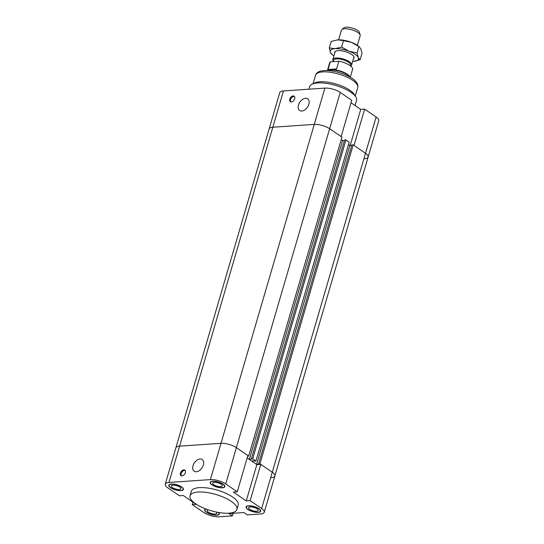 <?xml version="1.0" encoding="UTF-8"?>
<svg xmlns="http://www.w3.org/2000/svg" width="544" height="544" viewBox="0 0 544 544"><rect width="100%" height="100%" fill="white"/><g stroke="black" fill="none" stroke-linecap="round" stroke-linejoin="round"><path stroke-width="0.82" d="M341.136 136.598L351.75 100.307L340.245 92.432A11.302 3.924 -163.7 0 0 324.87 88.108L283.451 90.936A11.302 3.924 -163.7 0 0 279.745 92.657L269.13 128.948A11.302 3.924 16.3 0 1 272.836 127.228L314.255 124.399A11.302 3.924 16.3 0 1 329.637 128.724L341.136 136.598M351.03 102.755L360.74 109.398L364.636 109.133L354.022 145.425L365.52 153.299A11.302 3.924 16.3 0 1 368.132 157.032A11.302 3.924 16.3 0 1 364.426 158.753M360.74 109.398L350.186 145.486M256.863 464.617L260.766 464.352L250.152 500.643L246.255 500.908L256.863 464.617L247.16 457.966L249.342 459.462L252.702 458.823L255.938 461.047L251.505 460.945L256.598 464.433L259.95 463.794L272.265 472.226L365.52 153.299A11.302 3.924 -163.7 0 1 368.132 157.032L378.74 120.741A11.302 3.924 -163.7 0 0 376.135 117.008L364.636 109.133M289.782 99.13A3.359 2.162 124.4 0 1 294.134 96.186A3.359 2.162 124.4 0 1 294.018 100.184A3.359 2.162 124.4 0 1 290.333 101.735A3.359 2.162 124.4 0 1 289.782 99.13M294.474 96.519A3.359 2.162 -55.6 0 0 290.557 99.654A3.359 2.162 -55.6 0 0 290.768 101.932M298.5 104.999A7.086 4.556 124.4 0 1 307.673 98.797A7.086 4.556 124.4 0 1 307.428 107.222A7.086 4.556 124.4 0 1 299.662 110.493A7.086 4.556 124.4 0 1 298.5 104.999M341.231 139.597L342.604 140.536L341.231 139.597M348.486 144.568L349.853 145.506L348.486 144.568M355.048 105.502L356.551 100.361A24.432 8.48 -163.7 0 0 355.769 96.866A24.432 8.48 -163.7 0 0 350.914 92.283A24.432 8.48 -163.7 0 0 312.195 84.123A24.432 8.48 -163.7 0 0 309.652 86.646L308.904 89.196M355.769 96.866L354.144 94.33A21.991 7.63 -163.7 0 0 349.778 90.209A21.991 7.63 -163.7 0 0 314.928 82.858L312.195 84.123M249.342 459.462L342.604 140.536L344.481 140.413M225.76 483.936L236.375 447.644L248.683 456.076L341.945 137.156L329.637 128.724A11.302 3.924 -163.7 0 0 314.255 124.399L272.836 127.228A11.302 3.924 -163.7 0 0 269.13 128.948L175.868 447.868A11.302 3.924 16.3 0 1 179.574 446.155L221 443.319A11.302 3.924 16.3 0 1 236.375 447.644A11.302 3.924 -163.7 0 0 221 443.319L179.574 446.155A11.302 3.924 -163.7 0 0 175.868 447.868L165.26 484.16A11.302 3.924 16.3 0 1 168.966 482.446L210.385 479.611A11.302 3.924 16.3 0 1 225.76 483.936L237.266 491.817L247.874 455.525L236.375 447.644L340.245 92.432M248.683 456.076L247.69 456.144M256.598 464.433L349.853 145.506L351.73 145.377M258.597 463.889L351.852 144.962L353.212 144.867L259.95 463.794M376.135 117.008L365.52 153.299L353.212 144.867M368.132 157.032L274.87 475.959A11.302 3.924 -163.7 0 0 272.265 472.226A11.302 3.924 16.3 0 1 274.87 475.959A11.302 3.924 16.3 0 1 271.164 477.68M255.938 461.047L349.2 142.12L345.957 139.903L252.702 458.823M251.342 458.918L344.597 139.992L345.957 139.903M165.26 484.16A11.302 3.924 16.3 0 0 167.865 487.9L179.364 495.774L183.26 495.509L196.153 504.336L192.25 504.601L192.97 502.153M246.255 500.908L233.362 492.082L237.266 491.817M233.158 513.298L232.404 515.896L229.024 513.577L243.902 512.564L247.275 514.876L260.549 513.971A11.302 3.924 16.3 0 0 264.255 512.251A11.302 3.924 16.3 0 0 261.65 508.518L272.265 472.226L260.766 464.352M232.404 515.896L219.13 516.8A11.302 3.924 16.3 0 1 203.755 512.475L192.25 504.601M250.152 500.643L261.65 508.518M190.019 495.747L191.304 491.348A24.432 8.48 16.3 0 1 207.645 488.016A24.432 8.48 16.3 0 1 232.574 496.992A24.432 8.48 16.3 0 1 238.211 505.063L236.926 509.463A24.432 8.48 -163.7 0 0 231.288 501.384A24.432 8.48 -163.7 0 0 206.36 492.415A24.432 8.48 -163.7 0 0 190.019 495.747A24.432 8.48 -163.7 0 0 211.092 510.741A24.432 8.48 -163.7 0 0 236.926 509.463M218.722 512.509A7.636 2.652 16.3 0 1 219.32 514.053A7.636 2.652 16.3 0 1 214.214 515.093A7.636 2.652 16.3 0 1 206.428 512.292A7.636 2.652 16.3 0 1 204.666 509.769A7.636 2.652 16.3 0 1 205.646 508.898M170.537 487.716A7.636 2.652 16.3 0 1 168.776 485.194A7.636 2.652 16.3 0 1 176.848 484.792A7.636 2.652 16.3 0 1 183.43 489.478A7.636 2.652 16.3 0 1 178.323 490.518A7.636 2.652 16.3 0 1 170.537 487.716M211.956 484.881A7.636 2.652 16.3 0 1 210.195 482.358A7.636 2.652 16.3 0 1 218.266 481.957A7.636 2.652 16.3 0 1 224.849 486.642A7.636 2.652 16.3 0 1 219.749 487.682A7.636 2.652 16.3 0 1 211.956 484.881M247.846 509.463A7.636 2.652 16.3 0 1 246.085 506.933A7.636 2.652 16.3 0 1 254.157 506.539A7.636 2.652 16.3 0 1 260.739 511.224A7.636 2.652 16.3 0 1 255.632 512.264A7.636 2.652 16.3 0 1 247.846 509.463M180.445 473.035A3.359 2.162 124.4 0 1 184.79 470.098A3.359 2.162 124.4 0 1 184.674 474.089A3.359 2.162 124.4 0 1 180.996 475.64A3.359 2.162 124.4 0 1 180.445 473.035M185.137 470.431A3.359 2.162 -55.6 0 0 181.22 473.566A3.359 2.162 -55.6 0 0 181.431 475.844M193.018 465.712A7.086 4.556 124.4 0 1 202.191 459.51A7.086 4.556 124.4 0 1 201.946 467.935A7.086 4.556 124.4 0 1 194.181 471.206A7.086 4.556 124.4 0 1 193.018 465.712M216.097 512.006A5.012 1.741 16.3 0 1 216.798 513.318A5.012 1.741 16.3 0 1 213.452 513.998A5.012 1.741 16.3 0 1 208.338 512.162A5.012 1.741 16.3 0 1 207.182 510.503A5.012 1.741 16.3 0 1 208.202 509.83M213.874 484.752A5.012 1.741 16.3 0 1 212.718 483.099A5.012 1.741 16.3 0 1 218.008 482.834A5.012 1.741 16.3 0 1 222.333 485.908A5.012 1.741 16.3 0 1 218.98 486.588A5.012 1.741 16.3 0 1 213.874 484.752M172.455 487.587A5.012 1.741 16.3 0 1 171.299 485.928A5.012 1.741 16.3 0 1 176.589 485.67A5.012 1.741 16.3 0 1 180.914 488.743A5.012 1.741 16.3 0 1 177.562 489.423A5.012 1.741 16.3 0 1 172.455 487.587M249.757 509.327A5.012 1.741 16.3 0 1 248.601 507.674A5.012 1.741 16.3 0 1 253.898 507.409A5.012 1.741 16.3 0 1 258.216 510.483A5.012 1.741 16.3 0 1 254.871 511.17A5.012 1.741 16.3 0 1 249.757 509.327M248.064 509.442A7.33 2.543 -163.7 0 0 255.544 512.135A7.33 2.543 -163.7 0 0 260.447 511.136A7.33 2.543 -163.7 0 0 254.123 506.641A7.33 2.543 -163.7 0 0 246.378 507.022A7.33 2.543 -163.7 0 0 248.064 509.442M212.18 484.867A7.33 2.543 -163.7 0 0 219.654 487.56A7.33 2.543 -163.7 0 0 224.556 486.56A7.33 2.543 -163.7 0 0 218.239 482.059A7.33 2.543 -163.7 0 0 210.487 482.446A7.33 2.543 -163.7 0 0 212.18 484.867M170.762 487.703A7.33 2.543 -163.7 0 0 178.235 490.389A7.33 2.543 -163.7 0 0 183.138 489.389A7.33 2.543 -163.7 0 0 176.82 484.894A7.33 2.543 -163.7 0 0 169.068 485.275A7.33 2.543 -163.7 0 0 170.762 487.703M205.931 509.007A7.33 2.543 -163.7 0 0 204.959 509.85A7.33 2.543 -163.7 0 0 206.645 512.278A7.33 2.543 -163.7 0 0 214.125 514.964A7.33 2.543 -163.7 0 0 219.028 513.971A7.33 2.543 -163.7 0 0 218.43 512.455M360.155 35L359.448 32.518A8.364 2.904 -163.7 0 0 354.362 28.764A8.364 2.904 -163.7 0 0 346.147 27.2A8.364 2.904 -163.7 0 0 343.767 27.928L341.829 29.641A9.772 3.393 16.3 0 1 344.617 28.791A9.772 3.393 16.3 0 1 354.212 30.614A9.772 3.393 16.3 0 1 360.155 35A9.772 3.393 16.3 0 1 360.169 35.761L357.374 45.322M338.613 39.834L341.408 30.274A9.772 3.393 16.3 0 1 341.829 29.641M333.343 61.125A9.772 3.393 16.3 0 1 332.867 59.493A9.772 3.393 16.3 0 1 336.07 58.004A9.772 3.393 16.3 0 1 346.589 60.221A9.772 3.393 16.3 0 1 351.628 64.974A9.772 3.393 16.3 0 1 350.601 65.987M350.418 65.844L350.608 65.198A8.86 3.074 -163.7 0 0 346.045 60.887A8.86 3.074 -163.7 0 0 336.512 58.881A8.86 3.074 -163.7 0 0 333.601 60.228L333.2 61.615M336.586 68.925L328.073 69.503L336.586 68.925L338.837 61.227L330.324 61.805A11.914 4.134 -163.7 0 0 329.712 62.669L327.42 70.482M328.073 69.503L330.324 61.805M350.288 77.166L352.573 69.353A11.914 4.134 -163.7 0 0 338.837 61.227M349.88 76.935A11.914 4.134 -163.7 0 0 342.4 71.747A11.914 4.134 -163.7 0 0 331.044 69.652A11.914 4.134 -163.7 0 0 327.896 70.502M349.663 76.813A12.22 4.236 -163.7 0 0 330.711 69.999A12.22 4.236 -163.7 0 0 328.148 70.516M353.498 58.575A10.078 3.495 -163.7 0 0 353.709 56.399A10.078 3.495 -163.7 0 0 345.338 51.653A10.078 3.495 -163.7 0 0 335.73 51.143A10.078 3.495 -163.7 0 0 334.737 53.088M352.675 61.397A14.661 5.086 -163.7 0 0 353.62 61.356A14.661 5.086 -163.7 0 0 354.246 61.302A14.661 5.086 -163.7 0 0 358.244 57.548A14.661 5.086 -163.7 0 0 348.983 51.211A14.661 5.086 -163.7 0 0 335.097 48.668A14.661 5.086 -163.7 0 0 330.466 52.476A14.661 5.086 -163.7 0 0 332.636 54.978A14.661 5.086 -163.7 0 0 333.914 55.91M332.357 54.679L330.466 52.476L329.27 47.913L335.097 48.668L341.612 47.07L348.983 51.211L357.041 52.992L358.924 46.546L351.553 42.412A14.661 5.086 16.3 0 1 358.646 46.247L360.815 48.749L362.018 53.312L360.135 59.752L353.62 61.356M343.495 40.63L337.668 39.875A14.661 5.086 16.3 0 1 351.553 42.412L343.495 40.63L341.612 47.07M337.668 39.875L337.042 39.93A14.661 5.086 16.3 0 1 337.042 39.93A14.661 5.086 16.3 0 1 337.668 39.875L331.153 41.473L329.27 47.913M357.041 52.992L358.244 57.548L360.135 59.752M168.966 482.446L283.451 90.936M324.87 88.108L210.385 479.611M352.675 80.308A21.991 7.63 -163.7 0 0 330.242 72.236A21.991 7.63 -163.7 0 0 315.534 75.235C316.016 73.324 317.744 71.924 320.708 71.04L325.564 70.455C334.9 70.611 343.801 73.27 352.274 78.418C356.599 81.389 358.428 84.442 357.748 87.577A21.991 7.63 -163.7 0 0 352.675 80.308M315.534 75.235L313.052 83.728M357.748 87.577L355.259 96.07M274.87 475.959L264.255 512.251M246.582 506.308L246.378 507.022M260.658 510.422L260.447 511.136M210.698 481.732L210.487 482.446M224.767 485.846L224.556 486.56M169.279 484.568L169.068 485.275M183.348 488.682L183.138 489.389M205.163 509.143L204.959 509.85M219.232 513.257L219.028 513.971M335.213 51.449L332.867 59.493M353.974 56.936L351.628 64.974M332.636 54.978L331.806 54.312"/></g></svg>

